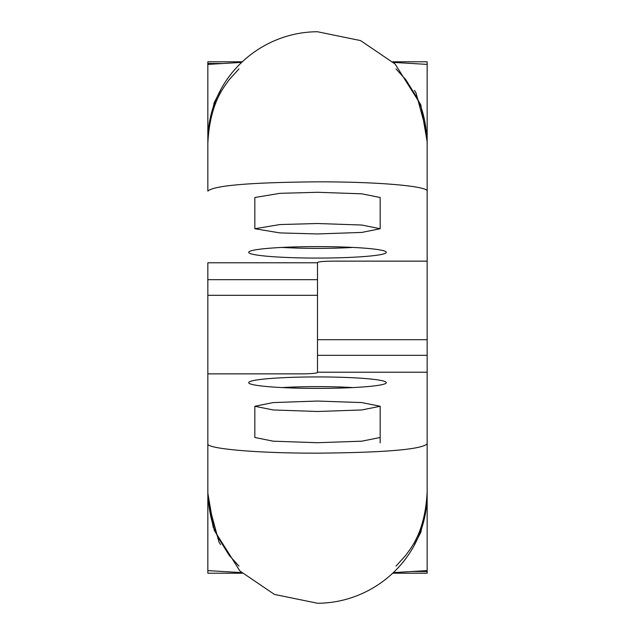 <?xml version="1.0" encoding="UTF-8"?>
<svg xmlns="http://www.w3.org/2000/svg" width="635" height="635" viewBox="0 0 635 635"><rect width="100%" height="100%" fill="white"/><g stroke="black" fill="none" stroke-linecap="round" stroke-linejoin="round"><path stroke-width="0.95" d="M427.157 136.239L427.157 191.119C428.173 186.444 380.841 181.745 318.127 181.848L316.873 181.848C250.039 182.435 213.693 185.531 207.843 191.119L207.843 61.793L242.173 61.793M380.167 442.825L380.167 437.491L361.807 441.182L317.5 442.714L273.193 441.182L254.833 437.491L254.833 406.265L273.193 409.964L317.5 411.488L361.807 409.964L380.167 406.265L361.807 402.574L317.5 401.05L273.193 402.574L254.833 406.265M427.157 541.226L427.157 339.693L317.5 339.693L317.5 262.501C318.5 261.683 323.715 261.223 333.169 261.136L427.157 261.136M427.157 66.873L427.157 136.152L427.157 61.793L392.827 61.793M427.157 93.766L427.157 339.693M317.5 339.693L317.5 372.221L427.157 372.221L427.157 570.611L393.462 572.603M223.337 63.5L207.843 63.5M317.5 372.221L317.5 372.499C316.5 373.316 311.285 373.777 301.831 373.864L207.843 373.864L207.843 499.007M427.157 443.881C421.227 449.477 384.881 452.572 318.127 453.152L316.873 453.152C254.159 453.255 206.827 448.556 207.843 443.881L207.843 541.218M279.868 377.865A68.802 5.731 180 0 1 352.75 377.738A68.802 5.731 180 0 1 386.064 383.143A68.802 5.731 180 0 1 355.132 387.461A68.802 5.731 180 0 1 248.936 383.143A68.802 5.731 180 0 1 279.868 377.865M282.17 387.58A59.833 4.985 180 0 1 284.774 387.429A59.833 4.985 180 0 1 352.83 387.58M427.157 493.26C427.593 555.919 375.602 603.131 317.5 603.25L274.463 594.423L239.887 570.976L214.249 530.328L207.843 493.26M207.843 501.364L207.843 570.611L241.546 572.603M317.5 262.779L207.843 262.779L207.843 506.976M242.173 573.207L207.843 573.207L207.843 570.611M207.843 191.119L207.843 135.993M241.538 62.397L207.843 64.389L207.843 133.85M207.843 145.177L207.843 93.782M392.827 573.207L427.157 573.207L427.157 571.5L411.663 571.5M427.157 571.5L427.157 489.823M207.843 295.307L317.5 295.307L317.5 355.306L427.157 355.306M317.5 295.307L317.5 279.694L207.843 279.694M279.868 257.135A68.802 5.731 180 0 0 352.75 257.262A68.802 5.731 180 0 0 386.064 251.857A68.802 5.731 180 0 0 355.132 247.539A68.802 5.731 180 0 0 248.936 251.857A68.802 5.731 180 0 0 279.868 257.135M380.167 228.735L380.167 197.509L361.807 193.818L317.5 192.286L279.9 193.334L254.833 197.509L254.833 228.735L279.9 224.552L317.5 223.512L361.807 225.036L380.167 228.735L361.807 232.426L317.5 233.95L279.9 232.91L254.833 228.735M282.17 247.42A59.833 4.985 180 0 0 284.774 247.571A59.833 4.985 180 0 0 352.83 247.42M207.843 141.74C207.407 79.081 259.397 31.869 317.5 31.75L360.537 40.576L395.113 64.024L420.751 104.672L427.157 141.74L427.157 136.152M427.157 191.119L427.157 141.74M207.843 499.316L213.32 527.598M380.167 406.265L380.167 437.491M427.157 491.641C425.14 533.844 409.377 549.64 405.852 555.252L396.049 566.071M414.457 544.655L420.862 532.257L427.157 500.888M207.843 500.888L218.98 542.052L220.504 544.592M238.951 566.071L229.148 555.252L218.75 538.536C212.273 526.852 208.637 511.223 207.843 491.641M207.843 143.359C209.86 101.155 225.623 85.36 229.148 79.748L238.951 68.929M220.543 90.345L214.138 102.743L207.843 134.112M427.157 134.112L416.02 92.948L414.496 90.408M396.049 68.929L405.852 79.748L416.25 96.464C422.727 108.148 426.363 123.777 427.157 143.359M427.157 64.389L393.454 62.397"/></g></svg>

